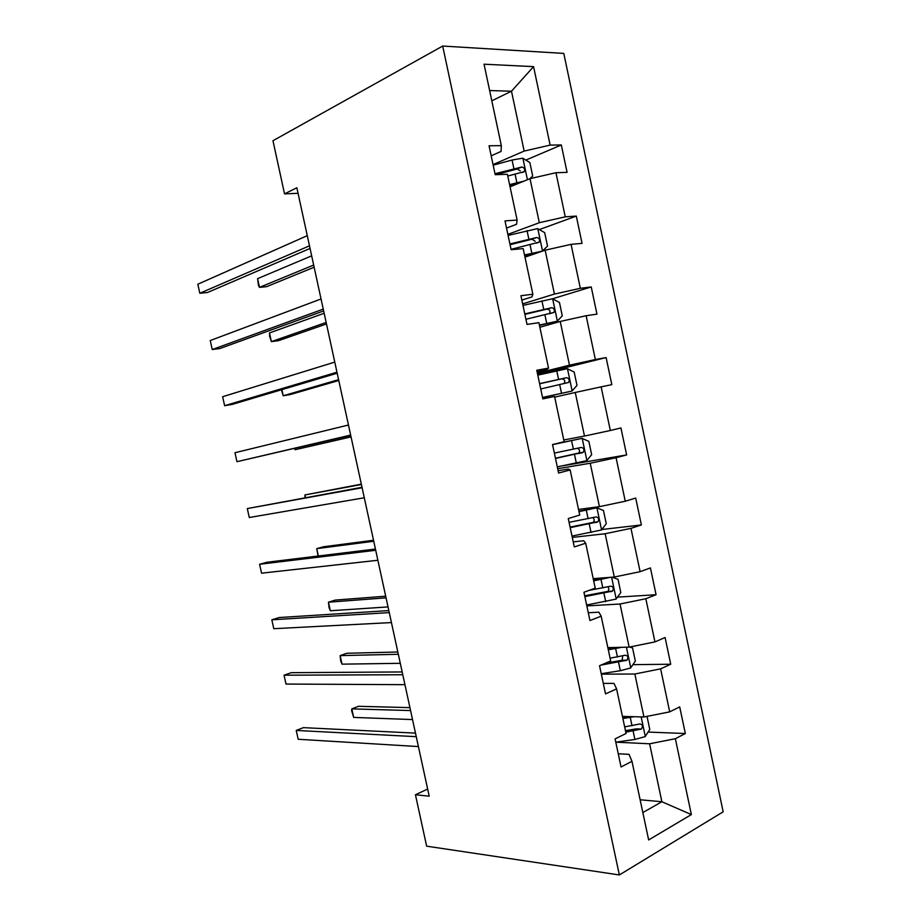 <?xml version="1.0" encoding="UTF-8"?>
<svg xmlns="http://www.w3.org/2000/svg" width="921" height="921" viewBox="0 0 921 921"><rect width="100%" height="100%" fill="white"/><g stroke="black" fill="none" stroke-linecap="round" stroke-linejoin="round"><path stroke-width="1.38" d="M723.169 811.815L563.79 53.406L442.69 46.05L619.349 874.95L723.169 811.815M491.181 155.81L501.07 151.435L501.323 145.633L489.051 145.771L495.199 174.691L507.402 174.299L517.118 220.073L505.007 220.879L511.132 249.695L523.174 248.624L532.856 294.225L520.918 295.722L527.019 324.422L538.889 322.672L548.536 368.112L536.759 370.265L542.837 398.874L554.546 396.456L564.147 441.723L552.542 444.544L558.598 473.037L570.145 469.963L579.712 515.069L568.269 518.546L574.301 546.936L585.687 543.206L595.219 588.139L583.937 592.272L589.947 620.558L601.171 616.172L610.669 660.944L599.536 665.722L605.523 693.904L616.598 688.873L626.061 733.473L615.09 738.907L621.053 766.986L631.967 761.299L648.649 839.94L691.36 814.578L661.877 801.742L649.616 743.788L615.907 742.165M501.323 145.633L484.043 64.205L533.57 66.634L550.125 145.104L561.315 144.977L525.822 160.104M691.36 814.578L675.358 738.711L685.316 733.53L679.71 706.902L669.694 711.864L660.622 668.842L670.718 664.237L665.1 637.528L654.935 641.902L645.828 598.719L656.074 594.713L650.422 567.912L640.118 571.688L630.977 528.355L641.373 524.947L635.709 498.042L625.255 501.22L616.08 457.725L626.625 454.928L620.938 427.931L610.335 430.498L601.125 386.855L611.82 384.656L606.11 357.567L595.357 359.535L586.124 315.73L596.958 314.142L591.236 286.949L580.334 288.308L571.066 244.353L582.049 243.374L576.304 216.09L565.252 216.838L555.95 172.722L567.083 172.365L561.315 144.977M427.643 789.067L415.44 794.742L429.198 796.181L296.85 187.746L284.531 193.871L298.059 193.318M517.118 220.073L516.543 224.31L506.538 228.074M510.061 186.825L530.001 178.662L539.326 222.709L507.874 234.36M555.95 172.722L530.001 178.662M565.252 216.838L539.326 222.709M532.856 294.225L531.947 296.919L521.839 300.073M524.993 257.166L545.14 250.19L554.43 294.075L522.656 303.884M571.066 244.353L545.14 250.19M580.334 288.308L554.43 294.075M548.536 368.112L547.304 369.263L537.081 371.819M539.867 327.266L560.221 321.452L569.477 365.188L537.369 373.178M586.124 315.73L560.221 321.452M595.357 359.535L569.477 365.188M554.684 397.124L575.257 392.473L584.478 436.047L563.779 439.985M601.125 386.855L575.257 392.473M610.335 430.498L584.478 436.047M570.145 469.963L568.476 469.008L558.103 470.735M557.677 468.708L590.234 463.24L599.421 506.654L578.526 509.451M616.08 457.725L590.234 463.24M625.255 501.22L599.421 506.654M585.687 543.206L583.695 540.731L573.219 541.87M572.275 537.427L605.155 533.743L614.307 577.018L593.205 578.664M630.977 528.355L605.155 533.743M640.118 571.688L614.307 577.018M601.171 616.172L598.857 612.2L588.277 612.741M586.827 605.914L620.029 604.015L629.147 647.129L607.848 647.636M645.828 598.719L620.029 604.015M654.935 641.902L629.147 647.129M616.598 688.873L613.973 683.405L603.29 683.37M601.332 674.149L634.845 674.022L643.94 716.987L622.435 716.377M660.622 668.842L634.845 674.022M669.694 711.864L643.94 716.987M631.967 761.299L629.031 754.357L618.244 753.746M640.13 799.773L661.877 801.742L642.835 812.564M675.358 738.711L649.616 743.788M284.531 193.871L272.961 140.729L442.69 46.05M415.44 794.742L426.642 846.169L619.349 874.95M491.814 100.815L511.489 91.202L489.638 90.546M493.046 164.594L524.164 151.079L511.489 91.202L533.57 66.634M550.125 145.104L524.164 151.079M685.316 733.53L648.096 732.057M670.718 664.237L632.911 664.651M656.074 594.713L617.496 597.13M641.373 524.947L601.804 529.517M626.625 454.928L562.34 465.842M606.11 357.567L537.657 374.513M591.236 286.949L552.508 298.784M576.304 216.09L539.338 229.582M415.475 733.116L303.4 727.648L296.228 730.434L416.246 736.673M298.174 739.264L296.228 730.434L298.174 739.264L418.399 746.574M634.143 716.711L622.884 718.53M626.729 716.503L622.584 717.114M647.026 716.377L649.777 729.432L645.184 736.593L634.914 739.459L615.792 742.188M409.926 707.639L358.488 706.303L351.81 708.882L353.687 717.413L412.527 719.566M625.773 732.16L641.373 729.041C643.157 726.093 642.628 724.413 639.773 723.987L624.657 726.888M641.373 729.041L636.446 728.856L625.463 730.675M410.57 710.563L351.81 708.882L351.592 710.575L353.687 717.413M402.166 671.95L291.289 672.675L284.048 675.197L402.776 674.736M286.005 684.061L284.048 675.197L286.005 684.061L404.941 684.671M388.823 610.588L279.144 617.542L271.833 619.81L389.261 612.603M273.79 628.698L271.833 619.81L273.79 628.698L391.425 622.573M621.779 647.302L608.309 649.812M615.792 647.451L608.067 648.706M629.619 647.026L632.543 647.923L635.329 661.094L630.655 667.967L620.34 670.707L601.24 673.712M397.826 651.999L346.883 653.265L340.148 655.614L342.025 664.156L400.29 663.316M600.941 665.123L626.959 660.196C628.583 657.295 627.995 655.637 625.209 655.222L610.082 658.193M622.7 655.925L622.135 660.253L605.396 663.212M398.333 654.29L340.148 655.614L340.724 660.933L342.025 664.156M610.324 577.329L593.677 580.852M605.73 577.686L593.504 580.057M612.028 577.191L618.026 579.309L620.812 592.525L616.068 599.099L586.642 605.005M385.692 596.209L335.244 600.089L328.452 602.196L330.328 610.761L388.017 606.916M584.858 596.624L612.488 591.109C613.95 588.254 613.317 586.619 610.588 586.205L589.083 590.384M607.837 586.93C609.172 588.461 609.138 589.958 607.745 591.42L584.674 595.772M386.049 597.856L328.452 602.196L329.073 607.745L330.328 610.761M375.434 549.043L266.963 562.259L259.584 564.274L375.699 550.274M261.552 573.184L259.584 564.274L261.552 573.184L377.875 560.267M362.011 487.301L247.3 508.576L362.103 487.739M249.28 517.51L247.3 508.576L249.28 517.51L364.279 497.777M350.648 435.092L236.962 461.686L234.982 452.729L348.46 425.018M350.694 435.311L236.962 461.686L234.982 452.729M571.987 536.068L601.436 529.989L606.26 523.715L603.451 510.464L596.739 507.782L578.987 511.65M596.739 507.782L578.883 511.178M373.523 540.259L323.57 546.763L316.72 548.64L318.332 555.996M570.203 527.652L597.959 521.793C599.272 518.995 598.592 517.383 595.922 516.946L569.074 522.334M592.813 517.706C594.482 519.076 594.644 520.63 593.285 522.357L570.087 527.111M373.742 541.26L316.72 548.64L318.09 556.031M557.286 466.878L586.758 460.638L591.65 454.675L588.841 441.366L582.037 438.361L552.565 444.647M582.037 438.361L554.005 444.187M361.32 484.147L304.955 494.934L305.542 497.57M555.49 458.439L583.361 452.234C584.536 449.494 583.822 447.894 581.209 447.456L554.361 453.097M577.479 448.297C579.666 449.333 580.092 450.922 578.756 453.051L555.444 458.221M361.4 484.515L304.955 494.934L304.966 497.685M542.55 397.515L572.022 391.045L576.995 385.381L574.163 372.026L567.29 368.688L537.795 375.146M572.022 391.045L542.538 397.446M294.766 448.377L295.054 449.724L351.039 436.911M540.731 388.984L568.694 382.434C569.754 379.751 569.005 378.174 566.438 377.714L539.591 383.631M539.625 383.758L561.603 378.876C564.585 379.141 565.448 380.684 564.17 383.504L568.694 382.434M294.467 448.458L295.054 449.724L351.005 436.727M539.476 325.424L557.24 321.21L562.282 315.857L559.45 302.456L552.485 298.772L522.967 305.404M557.24 321.21L539.395 325.044M281.907 389.641L283.242 395.754L290.265 394.556L338.778 380.511M525.926 319.276L553.97 312.415C554.914 309.778 554.131 308.224 551.61 307.729L524.774 313.911M524.878 314.36L546.821 309.157C549.756 309.421 550.643 310.941 549.503 313.727L553.97 312.415M281.4 389.79L283.242 395.754L338.594 379.671M336.971 372.199L224.62 405.701L222.64 396.709L334.772 362.103M337.19 373.212L232.184 404.411L224.62 405.701L222.64 396.709M323.248 309.111L212.233 349.554L210.253 340.54L321.038 298.98M323.639 310.93L219.877 348.529L212.233 349.554L210.253 340.54M524.671 255.658L542.4 251.122L547.523 246.08L544.679 232.633L537.634 228.604L508.093 235.408M542.4 251.122L524.521 254.944M324.146 313.267L269.485 332.942L271.384 341.633L278.476 340.678L326.471 323.95M511.063 249.338L539.188 242.142C540.028 239.564 539.222 238.021 536.736 237.503L509.912 243.95M510.073 244.721L532.004 239.207L535.182 241.302M269.485 332.942L269.6 336.2L271.384 341.633L326.149 322.454M309.479 245.826L199.822 293.258L197.831 284.221L307.269 235.661M310.043 248.44L207.524 292.498L199.822 293.258L197.831 284.221M529.736 178.766L532.706 176.061L529.851 162.568L522.725 158.205L512.076 160.024L493.172 165.17M518.765 183.267L509.808 185.639M523.853 181.184L509.589 184.603M311.655 255.854L257.592 278.649L259.503 287.364L266.664 286.65L314.13 267.228M507.77 176.015L524.337 171.64C525.097 169.107 524.256 167.564 521.816 167.023L494.991 173.735M495.866 174.668L517.118 169.004L520.238 170.857M257.592 278.649L258.513 285.602L259.503 287.364L313.658 265.064M645.299 736.409L641.166 716.906M632.025 725.806L630.252 717.447M634.914 739.459L633.141 731.09M635.812 729.075L640.889 729.271M630.77 667.794L626.407 647.187M617.438 657.007L615.654 648.614M620.34 670.707L618.567 662.314M621.307 660.587L626.326 660.518M616.195 598.926L611.602 577.225M602.806 587.966L601.01 579.551M605.719 601.712L603.934 593.297M606.732 591.858L611.717 591.524M601.563 529.828L596.912 507.851M588.116 518.696L586.32 510.234M591.04 532.476L589.244 524.026M592.122 522.886L597.05 522.288M586.884 460.488L582.21 438.431M573.38 449.172L571.573 440.687M576.304 462.998L574.508 454.525M577.455 453.673L582.337 452.81M572.148 390.895L567.463 368.768M558.587 379.406L556.779 370.887M561.522 393.279L559.726 384.771M561.603 378.876L566.438 377.714M557.366 321.072L552.658 298.865M543.747 309.387L541.928 300.845M546.694 323.317L544.887 314.786M546.821 309.157L551.61 307.729M542.527 250.996L537.806 228.707M528.85 239.126L527.031 230.561M531.808 253.114L529.989 244.549M532.004 239.207L536.736 237.503M527.434 179.71L522.909 158.308M513.895 168.624L512.076 160.024M516.877 182.657L515.046 174.057M517.118 169.004L521.816 167.023M622.135 660.265L626.959 660.196M607.745 591.432L612.488 591.109M593.285 522.357L597.959 521.793M578.756 453.051L583.361 452.234M536.241 243.19L539.188 242.142M522.092 172.572L524.337 171.64"/></g></svg>
